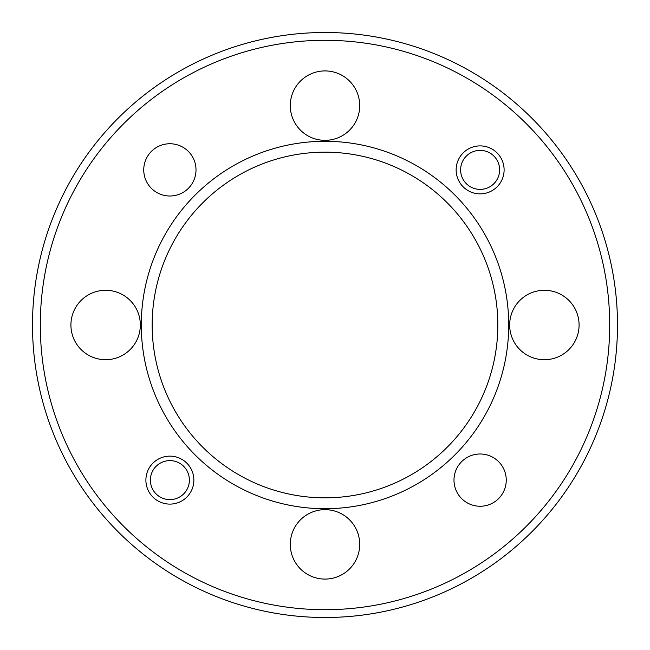 <?xml version="1.0" encoding="UTF-8"?>
<svg xmlns="http://www.w3.org/2000/svg" width="650" height="650" viewBox="0 0 650 650"><rect width="100%" height="100%" fill="white"/><g stroke="black" fill="none" stroke-linecap="round" stroke-linejoin="round"><path stroke-width="0.97" d="M499.622 169.877A19.5 19.5 0 0 0 480.122 150.377A19.5 19.5 0 0 0 460.622 169.877A19.5 19.5 0 0 0 480.122 189.377A19.5 19.5 0 0 0 499.622 169.877M189.377 480.122A19.5 19.5 0 0 0 169.877 460.622A19.5 19.5 0 0 0 150.377 480.122A19.5 19.5 0 0 0 169.877 499.622A19.5 19.5 0 0 0 189.377 480.122M497.835 325A172.835 172.835 0 0 0 325 152.165A172.835 172.835 0 0 0 152.165 325A172.835 172.835 0 0 0 325 497.835A172.835 172.835 0 0 0 497.835 325M141.286 325A183.714 183.714 0 0 1 325 141.286A183.714 183.714 0 0 1 508.714 325A183.714 183.714 0 0 1 325 508.714A183.714 183.714 0 0 1 141.286 325M609.7 325A284.7 284.7 0 0 0 325 40.3A284.7 284.7 0 0 0 40.3 325A284.7 284.7 0 0 0 325 609.7A284.7 284.7 0 0 0 609.7 325M32.5 325A292.5 292.5 0 0 1 325 32.5A292.5 292.5 0 0 1 617.5 325A292.5 292.5 0 0 1 325 617.5A292.5 292.5 0 0 1 32.5 325M504.108 169.877A23.985 23.985 0 0 1 480.122 193.862A23.985 23.985 0 0 1 456.137 169.877A23.985 23.985 0 0 1 480.122 145.893A23.985 23.985 0 0 1 504.108 169.877M193.862 480.122A23.985 23.985 0 0 1 169.877 504.108A23.985 23.985 0 0 1 145.893 480.122A23.985 23.985 0 0 1 169.877 456.137A23.985 23.985 0 0 1 193.862 480.122M196.007 169.877A26.13 26.13 0 0 1 169.877 196.007A26.13 26.13 0 0 1 143.748 169.877A26.13 26.13 0 0 1 169.877 143.748A26.13 26.13 0 0 1 196.007 169.877M506.253 480.122A26.13 26.13 0 0 1 480.122 506.253A26.13 26.13 0 0 1 453.993 480.122A26.13 26.13 0 0 1 480.122 453.993A26.13 26.13 0 0 1 506.253 480.122M359.71 105.625A34.71 34.71 0 0 1 325 140.335A34.71 34.71 0 0 1 290.29 105.625A34.71 34.71 0 0 1 325 70.915A34.71 34.71 0 0 1 359.71 105.625M140.335 325A34.71 34.71 0 0 1 105.625 359.71A34.71 34.71 0 0 1 70.915 325A34.71 34.71 0 0 1 105.625 290.29A34.71 34.71 0 0 1 140.335 325M359.71 544.375A34.71 34.71 0 0 1 325 579.085A34.71 34.71 0 0 1 290.29 544.375A34.71 34.71 0 0 1 325 509.665A34.71 34.71 0 0 1 359.71 544.375M579.085 325A34.71 34.71 0 0 1 544.375 359.71A34.71 34.71 0 0 1 509.665 325A34.71 34.71 0 0 1 544.375 290.29A34.71 34.71 0 0 1 579.085 325"/></g></svg>
